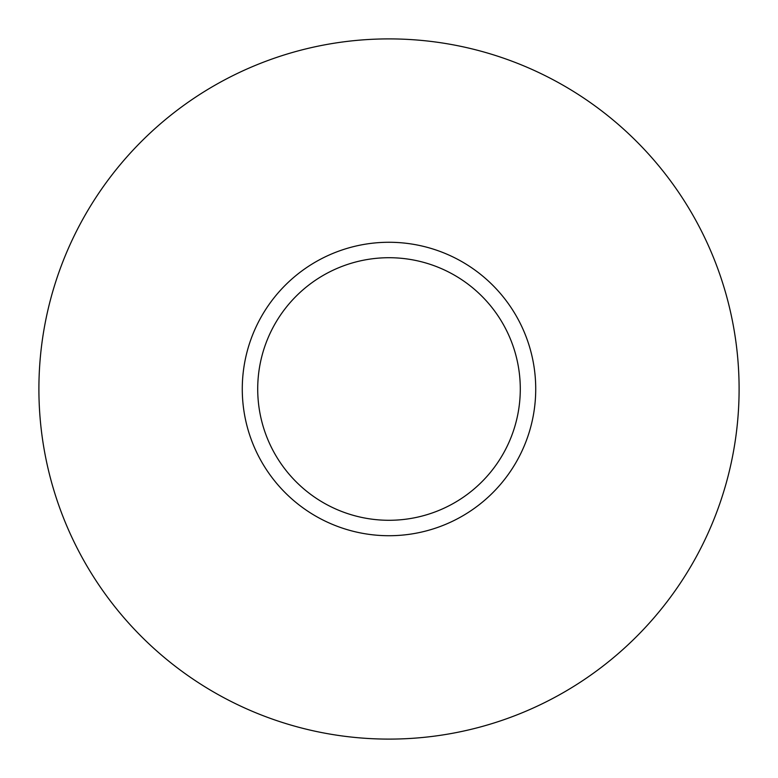 <?xml version="1.0" encoding="UTF-8"?>
<svg xmlns="http://www.w3.org/2000/svg" width="778" height="778" viewBox="0 0 778 778"><rect width="100%" height="100%" fill="white"/><g stroke="black" fill="none" stroke-linecap="round" stroke-linejoin="round"><path stroke-width="1.17" d="M257.713 389A131.287 131.287 0 0 1 389 257.713A131.287 131.287 0 0 1 520.288 389A131.287 131.287 0 0 1 389 520.288A131.287 131.287 0 0 1 257.713 389M389 242.269A146.731 146.731 0 0 1 516.067 462.365A146.731 146.731 0 0 1 261.933 462.365A146.731 146.731 0 0 1 389 242.269M739.1 389A350.1 350.1 0 0 1 213.95 692.196A350.1 350.1 0 0 1 213.95 85.804A350.1 350.1 0 0 1 739.1 389"/></g></svg>
